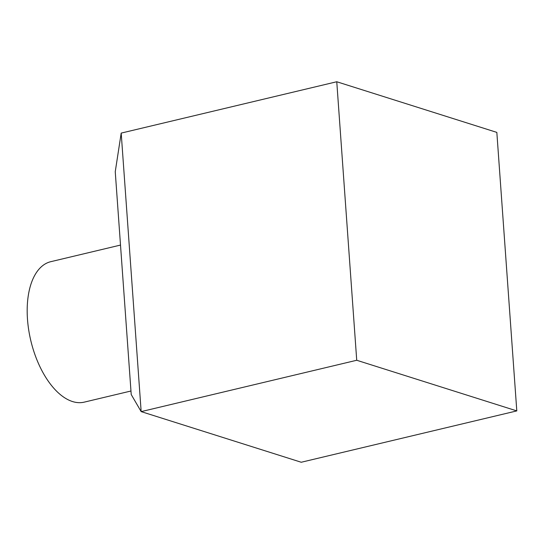 <?xml version="1.0" encoding="UTF-8"?>
<svg xmlns="http://www.w3.org/2000/svg" width="544" height="544" viewBox="0 0 544 544"><rect width="100%" height="100%" fill="white"/><g stroke="black" fill="none" stroke-linecap="round" stroke-linejoin="round"><path stroke-width="0.82" d="M336.763 81.75L496.835 132.389L516.8 410.904L356.728 360.264L336.763 81.75L121.196 133.096L115.246 171.72L131.22 394.529L141.161 411.611L121.196 133.096M356.728 360.264L141.161 411.611L301.233 462.25L516.8 410.904M130.968 391.007L84.232 402.138A72.196 37.72 -103.4 0 1 30.811 340.653A72.196 37.72 -103.4 0 1 50.776 261.684L120.503 245.072"/></g></svg>
